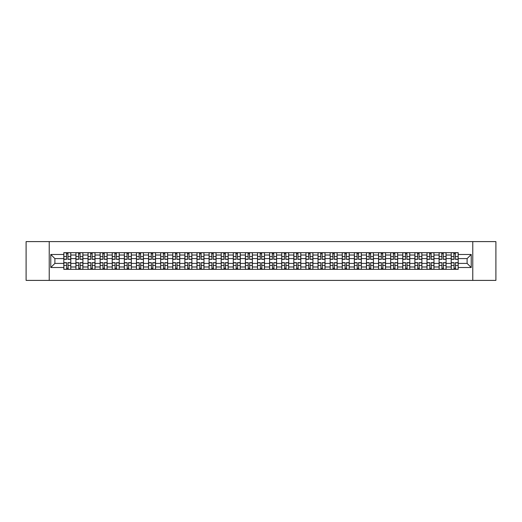 <?xml version="1.0" encoding="UTF-8"?>
<svg xmlns="http://www.w3.org/2000/svg" width="522" height="522" viewBox="0 0 522 522"><rect width="100%" height="100%" fill="white"/><g stroke="black" fill="none" stroke-linecap="round" stroke-linejoin="round"><path stroke-width="0.78" d="M472.775 280.399L495.9 280.399L495.9 241.601L26.1 241.601L26.1 280.399L472.775 280.399L472.775 241.601M75.918 269.339L75.918 255.023L70.796 255.023L70.796 269.339M70.796 255.023L70.796 252.661M75.918 255.023L75.918 252.661M82.907 252.661L82.907 269.339M88.029 269.339L88.029 252.661M95.011 252.661L95.011 269.339M100.133 269.339L100.133 252.661M107.114 252.661L107.114 269.339M112.237 269.339L112.237 252.661M119.225 252.661L119.225 269.339M124.34 269.339L124.34 252.661M131.329 252.661L131.329 269.339M136.451 269.339L136.451 252.661M143.433 252.661L143.433 269.339M148.555 269.339L148.555 252.661M155.536 252.661L155.536 269.339M160.659 269.339L160.659 252.661M167.647 252.661L167.647 269.339M172.769 269.339L172.769 252.661M179.751 252.661L179.751 269.339M184.873 269.339L184.873 252.661M191.855 252.661L191.855 269.339M196.977 269.339L196.977 252.661M203.965 252.661L203.965 269.339M209.087 269.339L209.087 252.661M216.069 252.661L216.069 269.339M221.191 269.339L221.191 252.661M228.173 252.661L228.173 269.339M233.295 269.339L233.295 252.661M240.283 252.661L240.283 269.339M245.405 269.339L245.405 252.661M252.387 252.661L252.387 269.339M257.509 269.339L257.509 252.661M264.491 252.661L264.491 269.339M269.613 269.339L269.613 252.661M276.595 252.661L276.595 269.339M281.717 269.339L281.717 252.661M288.705 252.661L288.705 269.339M293.827 269.339L293.827 252.661M300.809 252.661L300.809 269.339M305.931 269.339L305.931 252.661M312.913 252.661L312.913 269.339M318.035 269.339L318.035 252.661M325.023 252.661L325.023 269.339M330.145 269.339L330.145 252.661M337.127 252.661L337.127 269.339M342.249 269.339L342.249 252.661M349.231 252.661L349.231 269.339M354.353 269.339L354.353 252.661M361.341 252.661L361.341 269.339M366.464 269.339L366.464 252.661M373.445 252.661L373.445 269.339M378.567 269.339L378.567 252.661M385.549 252.661L385.549 269.339M390.671 269.339L390.671 252.661M397.66 252.661L397.66 269.339M402.775 269.339L402.775 252.661M409.763 252.661L409.763 269.339M414.886 269.339L414.886 252.661M421.867 252.661L421.867 269.339M426.989 269.339L426.989 252.661M433.971 252.661L433.971 269.339M439.093 269.339L439.093 252.661M446.082 252.661L446.082 269.339M451.204 269.339L451.204 252.661M451.204 263.408L446.082 263.408M439.093 263.408L433.971 263.408M426.989 263.408L421.867 263.408M414.886 263.408L409.763 263.408M402.775 263.408L397.66 263.408M390.671 263.408L385.549 263.408M378.567 263.408L373.445 263.408M366.464 263.408L361.341 263.408M354.353 263.408L349.231 263.408M342.249 263.408L337.127 263.408M330.145 263.408L325.023 263.408M318.035 263.408L312.913 263.408M305.931 263.408L300.809 263.408M293.827 263.408L288.705 263.408M281.717 263.408L276.595 263.408M269.613 263.408L264.491 263.408M257.509 263.408L252.387 263.408M245.405 263.408L240.283 263.408M233.295 263.408L228.173 263.408M221.191 263.408L216.069 263.408M209.087 263.408L203.965 263.408M196.977 263.408L191.855 263.408M184.873 263.408L179.751 263.408M172.769 263.408L167.647 263.408M160.659 263.408L155.536 263.408M148.555 263.408L143.433 263.408M136.451 263.408L131.329 263.408M124.34 263.408L119.225 263.408M112.237 263.408L107.114 263.408M100.133 263.408L95.011 263.408M88.029 263.408L82.907 263.408M75.918 263.408L70.796 263.408M451.204 258.592L446.082 258.592M439.093 258.592L433.971 258.592M426.989 258.592L421.867 258.592M414.886 258.592L409.763 258.592M402.775 258.592L397.66 258.592M390.671 258.592L385.549 258.592M378.567 258.592L373.445 258.592M366.464 258.592L361.341 258.592M354.353 258.592L349.231 258.592M342.249 258.592L337.127 258.592M330.145 258.592L325.023 258.592M318.035 258.592L312.913 258.592M305.931 258.592L300.809 258.592M293.827 258.592L288.705 258.592M281.717 258.592L276.595 258.592M269.613 258.592L264.491 258.592M257.509 258.592L252.387 258.592M245.405 258.592L240.283 258.592M233.295 258.592L228.173 258.592M221.191 258.592L216.069 258.592M209.087 258.592L203.965 258.592M196.977 258.592L191.855 258.592M184.873 258.592L179.751 258.592M172.769 258.592L167.647 258.592M160.659 258.592L155.536 258.592M148.555 258.592L143.433 258.592M136.451 258.592L131.329 258.592M124.34 258.592L119.225 258.592M112.237 258.592L107.114 258.592M100.133 258.592L95.011 258.592M88.029 258.592L82.907 258.592M75.918 258.592L70.796 258.592M54.888 263.408L63.814 263.408L63.814 258.592L54.888 258.592L54.888 263.408L50.778 267.518L50.778 254.482L63.814 254.482L63.814 258.592M458.185 258.592L458.185 263.408L467.112 263.408L467.112 258.592L458.185 258.592L458.185 252.661L63.814 252.661L63.814 254.482M458.185 254.482L471.222 254.482L471.222 267.518L458.185 267.518L458.185 263.408M63.814 263.408L63.814 269.339L458.185 269.339L458.185 267.518M63.814 267.518L50.778 267.518M49.225 280.399L49.225 241.601M67.964 268.178L66.646 268.178M66.646 253.822L67.964 253.822M80.075 268.178L78.75 268.178M78.75 253.822L80.075 253.822M92.179 268.178L90.861 268.178M90.861 253.822L92.179 253.822M104.283 268.178L102.965 268.178M102.965 253.822L104.283 253.822M116.386 268.178L115.068 268.178M115.068 253.822L116.386 253.822M128.497 268.178L127.179 268.178M127.179 253.822L128.497 253.822M140.601 268.178L139.283 268.178M139.283 253.822L140.601 253.822M152.705 268.178L151.387 268.178M151.387 253.822L152.705 253.822M164.815 268.178L163.49 268.178M163.49 253.822L164.815 253.822M176.919 268.178L175.601 268.178M175.601 253.822L176.919 253.822M189.023 268.178L187.705 268.178M187.705 253.822L189.023 253.822M201.133 268.178L199.809 268.178M199.809 253.822L201.133 253.822M213.237 268.178L211.919 268.178M211.919 253.822L213.237 253.822M225.341 268.178L224.023 268.178M224.023 253.822L225.341 253.822M237.445 268.178L236.127 268.178M236.127 253.822L237.445 253.822M249.555 268.178L248.237 268.178M248.237 253.822L249.555 253.822M261.659 268.178L260.341 268.178M260.341 253.822L261.659 253.822M273.763 268.178L272.445 268.178M272.445 253.822L273.763 253.822M285.873 268.178L284.555 268.178M284.555 253.822L285.873 253.822M297.977 268.178L296.659 268.178M296.659 253.822L297.977 253.822M310.081 268.178L308.763 268.178M308.763 253.822L310.081 253.822M322.191 268.178L320.867 268.178M320.867 253.822L322.191 253.822M334.295 268.178L332.977 268.178M332.977 253.822L334.295 253.822M346.399 268.178L345.081 268.178M345.081 253.822L346.399 253.822M358.51 268.178L357.185 268.178M357.185 253.822L358.51 253.822M370.613 268.178L369.295 268.178M369.295 253.822L370.613 253.822M382.717 268.178L381.399 268.178M381.399 253.822L382.717 253.822M394.821 268.178L393.503 268.178M393.503 253.822L394.821 253.822M406.932 268.178L405.614 268.178M405.614 253.822L406.932 253.822M419.036 268.178L417.717 268.178M417.717 253.822L419.036 253.822M431.139 268.178L429.821 268.178M429.821 253.822L431.139 253.822M443.25 268.178L441.925 268.178M441.925 253.822L443.25 253.822M455.354 268.178L454.036 268.178M454.036 253.822L455.354 253.822M50.778 254.482L54.888 258.592M467.112 263.408L471.222 267.518M467.112 258.592L471.222 254.482M67.964 259.33L67.964 252.733L70.757 252.733L70.757 259.33L67.964 259.33M66.646 253.744L67.964 253.744M68.199 252.733L63.854 252.733L63.854 259.33L66.646 259.33L66.411 252.733M66.646 262.67L66.646 269.267L63.854 269.267L63.854 262.67L66.646 262.67M67.964 268.256L66.646 268.256M66.411 269.267L70.757 269.267L70.757 262.67L67.964 262.67L68.199 269.267M80.075 259.33L80.075 252.733L82.867 252.733L82.867 259.33L80.075 259.33M78.75 253.744L80.075 253.744M80.303 252.733L75.958 252.733L75.958 259.33L78.75 259.33L78.522 252.733M92.179 259.33L92.179 252.733L94.971 252.733L94.971 259.33L92.179 259.33M90.861 253.744L92.179 253.744M92.414 252.733L88.068 252.733L88.068 259.33L90.861 259.33L90.626 252.733M104.283 259.33L104.283 252.733L107.075 252.733L107.075 259.33L104.283 259.33M102.965 253.744L104.283 253.744M104.517 252.733L100.172 252.733L100.172 259.33L102.965 259.33L102.73 252.733M78.75 262.67L78.75 269.267L75.958 269.267L75.958 262.67L78.75 262.67M80.075 268.256L78.75 268.256M78.522 269.267L82.867 269.267L82.867 262.67L80.075 262.67L80.303 269.267M90.861 262.67L90.861 269.267L88.068 269.267L88.068 262.67L90.861 262.67M92.179 268.256L90.861 268.256M90.626 269.267L94.971 269.267L94.971 262.67L92.179 262.67L92.414 269.267M102.965 262.67L102.965 269.267L100.172 269.267L100.172 262.67L102.965 262.67M104.283 268.256L102.965 268.256M102.73 269.267L107.075 269.267L107.075 262.67L104.283 262.67L104.517 269.267M116.386 259.33L116.386 252.733L119.186 252.733L119.186 259.33L116.386 259.33M115.068 253.744L116.386 253.744M116.621 252.733L112.276 252.733L112.276 259.33L115.068 259.33L114.84 252.733M128.497 259.33L128.497 252.733L131.29 252.733L131.29 259.33L128.497 259.33M127.179 253.744L128.497 253.744M128.725 252.733L124.38 252.733L124.38 259.33L127.179 259.33L126.944 252.733M115.068 262.67L115.068 269.267L112.276 269.267L112.276 262.67L115.068 262.67M116.386 268.256L115.068 268.256M114.84 269.267L119.186 269.267L119.186 262.67L116.386 262.67L116.621 269.267M127.179 262.67L127.179 269.267L124.38 269.267L124.38 262.67L127.179 262.67M128.497 268.256L127.179 268.256M126.944 269.267L131.29 269.267L131.29 262.67L128.497 262.67L128.725 269.267M140.601 259.33L140.601 252.733L143.393 252.733L143.393 259.33L140.601 259.33M139.283 253.744L140.601 253.744M140.836 252.733L136.49 252.733L136.49 259.33L139.283 259.33L139.048 252.733M152.705 259.33L152.705 252.733L155.504 252.733L155.504 259.33L152.705 259.33M151.387 253.744L152.705 253.744M152.939 252.733L148.594 252.733L148.594 259.33L151.387 259.33L151.158 252.733M164.815 259.33L164.815 252.733L167.608 252.733L167.608 259.33L164.815 259.33M163.49 253.744L164.815 253.744M165.043 252.733L160.698 252.733L160.698 259.33L163.49 259.33L163.262 252.733M176.919 259.33L176.919 252.733L179.712 252.733L179.712 259.33L176.919 259.33M175.601 253.744L176.919 253.744M177.154 252.733L172.808 252.733L172.808 259.33L175.601 259.33L175.366 252.733M189.023 259.33L189.023 252.733L191.815 252.733L191.815 259.33L189.023 259.33M187.705 253.744L189.023 253.744M189.258 252.733L184.912 252.733L184.912 259.33L187.705 259.33L187.47 252.733M201.133 259.33L201.133 252.733L203.926 252.733L203.926 259.33L201.133 259.33M199.809 253.744L201.133 253.744M201.362 252.733L197.016 252.733L197.016 259.33L199.809 259.33L199.58 252.733M213.237 259.33L213.237 252.733L216.03 252.733L216.03 259.33L213.237 259.33M211.919 253.744L213.237 253.744M213.472 252.733L209.126 252.733L209.126 259.33L211.919 259.33L211.684 252.733M225.341 259.33L225.341 252.733L228.134 252.733L228.134 259.33L225.341 259.33M224.023 253.744L225.341 253.744M225.576 252.733L221.23 252.733L221.23 259.33L224.023 259.33L223.788 252.733M139.283 262.67L139.283 269.267L136.49 269.267L136.49 262.67L139.283 262.67M140.601 268.256L139.283 268.256M139.048 269.267L143.393 269.267L143.393 262.67L140.601 262.67L140.836 269.267M151.387 262.67L151.387 269.267L148.594 269.267L148.594 262.67L151.387 262.67M152.705 268.256L151.387 268.256M151.158 269.267L155.504 269.267L155.504 262.67L152.705 262.67L152.939 269.267M163.49 262.67L163.49 269.267L160.698 269.267L160.698 262.67L163.49 262.67M164.815 268.256L163.49 268.256M163.262 269.267L167.608 269.267L167.608 262.67L164.815 262.67L165.043 269.267M175.601 262.67L175.601 269.267L172.808 269.267L172.808 262.67L175.601 262.67M176.919 268.256L175.601 268.256M175.366 269.267L179.712 269.267L179.712 262.67L176.919 262.67L177.154 269.267M187.705 262.67L187.705 269.267L184.912 269.267L184.912 262.67L187.705 262.67M189.023 268.256L187.705 268.256M187.47 269.267L191.815 269.267L191.815 262.67L189.023 262.67L189.258 269.267M199.809 262.67L199.809 269.267L197.016 269.267L197.016 262.67L199.809 262.67M201.133 268.256L199.809 268.256M199.58 269.267L203.926 269.267L203.926 262.67L201.133 262.67L201.362 269.267M211.919 262.67L211.919 269.267L209.126 269.267L209.126 262.67L211.919 262.67M213.237 268.256L211.919 268.256M211.684 269.267L216.03 269.267L216.03 262.67L213.237 262.67L213.472 269.267M224.023 262.67L224.023 269.267L221.23 269.267L221.23 262.67L224.023 262.67M225.341 268.256L224.023 268.256M223.788 269.267L228.134 269.267L228.134 262.67L225.341 262.67L225.576 269.267M237.445 259.33L237.445 252.733L240.244 252.733L240.244 259.33L237.445 259.33M236.127 253.744L237.445 253.744M237.68 252.733L233.334 252.733L233.334 259.33L236.127 259.33L235.898 252.733M249.555 259.33L249.555 252.733L252.348 252.733L252.348 259.33L249.555 259.33M248.237 253.744L249.555 253.744M249.784 252.733L245.438 252.733L245.438 259.33L248.237 259.33L248.002 252.733M261.659 259.33L261.659 252.733L264.452 252.733L264.452 259.33L261.659 259.33M260.341 253.744L261.659 253.744M261.894 252.733L257.548 252.733L257.548 259.33L260.341 259.33L260.106 252.733M273.763 259.33L273.763 252.733L276.562 252.733L276.562 259.33L273.763 259.33M272.445 253.744L273.763 253.744M273.998 252.733L269.652 252.733L269.652 259.33L272.445 259.33L272.216 252.733M285.873 259.33L285.873 252.733L288.666 252.733L288.666 259.33L285.873 259.33M284.555 253.744L285.873 253.744M286.102 252.733L281.756 252.733L281.756 259.33L284.555 259.33L284.32 252.733M297.977 259.33L297.977 252.733L300.77 252.733L300.77 259.33L297.977 259.33M296.659 253.744L297.977 253.744M298.212 252.733L293.866 252.733L293.866 259.33L296.659 259.33L296.424 252.733M310.081 259.33L310.081 252.733L312.874 252.733L312.874 259.33L310.081 259.33M308.763 253.744L310.081 253.744M310.316 252.733L305.97 252.733L305.97 259.33L308.763 259.33L308.528 252.733M322.191 259.33L322.191 252.733L324.984 252.733L324.984 259.33L322.191 259.33M320.867 253.744L322.191 253.744M322.42 252.733L318.074 252.733L318.074 259.33L320.867 259.33L320.638 252.733M334.295 259.33L334.295 252.733L337.088 252.733L337.088 259.33L334.295 259.33M332.977 253.744L334.295 253.744M334.53 252.733L330.185 252.733L330.185 259.33L332.977 259.33L332.742 252.733M346.399 259.33L346.399 252.733L349.192 252.733L349.192 259.33L346.399 259.33M345.081 253.744L346.399 253.744M346.634 252.733L342.288 252.733L342.288 259.33L345.081 259.33L344.846 252.733M358.51 259.33L358.51 252.733L361.302 252.733L361.302 259.33L358.51 259.33M357.185 253.744L358.51 253.744M358.738 252.733L354.392 252.733L354.392 259.33L357.185 259.33L356.957 252.733M370.613 259.33L370.613 252.733L373.406 252.733L373.406 259.33L370.613 259.33M369.295 253.744L370.613 253.744M370.842 252.733L366.496 252.733L366.496 259.33L369.295 259.33L369.061 252.733M382.717 259.33L382.717 252.733L385.51 252.733L385.51 259.33L382.717 259.33M381.399 253.744L382.717 253.744M382.952 252.733L378.607 252.733L378.607 259.33L381.399 259.33L381.164 252.733M394.821 259.33L394.821 252.733L397.62 252.733L397.62 259.33L394.821 259.33M393.503 253.744L394.821 253.744M395.056 252.733L390.71 252.733L390.71 259.33L393.503 259.33L393.275 252.733M406.932 259.33L406.932 252.733L409.724 252.733L409.724 259.33L406.932 259.33M405.614 253.744L406.932 253.744M407.16 252.733L402.814 252.733L402.814 259.33L405.614 259.33L405.379 252.733M236.127 262.67L236.127 269.267L233.334 269.267L233.334 262.67L236.127 262.67M237.445 268.256L236.127 268.256M235.898 269.267L240.244 269.267L240.244 262.67L237.445 262.67L237.68 269.267M248.237 262.67L248.237 269.267L245.438 269.267L245.438 262.67L248.237 262.67M249.555 268.256L248.237 268.256M248.002 269.267L252.348 269.267L252.348 262.67L249.555 262.67L249.784 269.267M260.341 262.67L260.341 269.267L257.548 269.267L257.548 262.67L260.341 262.67M261.659 268.256L260.341 268.256M260.106 269.267L264.452 269.267L264.452 262.67L261.659 262.67L261.894 269.267M272.445 262.67L272.445 269.267L269.652 269.267L269.652 262.67L272.445 262.67M273.763 268.256L272.445 268.256M272.216 269.267L276.562 269.267L276.562 262.67L273.763 262.67L273.998 269.267M284.555 262.67L284.555 269.267L281.756 269.267L281.756 262.67L284.555 262.67M285.873 268.256L284.555 268.256M284.32 269.267L288.666 269.267L288.666 262.67L285.873 262.67L286.102 269.267M296.659 262.67L296.659 269.267L293.866 269.267L293.866 262.67L296.659 262.67M297.977 268.256L296.659 268.256M296.424 269.267L300.77 269.267L300.77 262.67L297.977 262.67L298.212 269.267M308.763 262.67L308.763 269.267L305.97 269.267L305.97 262.67L308.763 262.67M310.081 268.256L308.763 268.256M308.528 269.267L312.874 269.267L312.874 262.67L310.081 262.67L310.316 269.267M320.867 262.67L320.867 269.267L318.074 269.267L318.074 262.67L320.867 262.67M322.191 268.256L320.867 268.256M320.638 269.267L324.984 269.267L324.984 262.67L322.191 262.67L322.42 269.267M332.977 262.67L332.977 269.267L330.185 269.267L330.185 262.67L332.977 262.67M334.295 268.256L332.977 268.256M332.742 269.267L337.088 269.267L337.088 262.67L334.295 262.67L334.53 269.267M345.081 262.67L345.081 269.267L342.288 269.267L342.288 262.67L345.081 262.67M346.399 268.256L345.081 268.256M344.846 269.267L349.192 269.267L349.192 262.67L346.399 262.67L346.634 269.267M357.185 262.67L357.185 269.267L354.392 269.267L354.392 262.67L357.185 262.67M358.51 268.256L357.185 268.256M356.957 269.267L361.302 269.267L361.302 262.67L358.51 262.67L358.738 269.267M369.295 262.67L369.295 269.267L366.496 269.267L366.496 262.67L369.295 262.67M370.613 268.256L369.295 268.256M369.061 269.267L373.406 269.267L373.406 262.67L370.613 262.67L370.842 269.267M381.399 262.67L381.399 269.267L378.607 269.267L378.607 262.67L381.399 262.67M382.717 268.256L381.399 268.256M381.164 269.267L385.51 269.267L385.51 262.67L382.717 262.67L382.952 269.267M393.503 262.67L393.503 269.267L390.71 269.267L390.71 262.67L393.503 262.67M394.821 268.256L393.503 268.256M393.275 269.267L397.62 269.267L397.62 262.67L394.821 262.67L395.056 269.267M405.614 262.67L405.614 269.267L402.814 269.267L402.814 262.67L405.614 262.67M406.932 268.256L405.614 268.256M405.379 269.267L409.724 269.267L409.724 262.67L406.932 262.67L407.16 269.267M419.036 259.33L419.036 252.733L421.828 252.733L421.828 259.33L419.036 259.33M417.717 253.744L419.036 253.744M419.27 252.733L414.925 252.733L414.925 259.33L417.717 259.33L417.483 252.733M417.717 262.67L417.717 269.267L414.925 269.267L414.925 262.67L417.717 262.67M419.036 268.256L417.717 268.256M417.483 269.267L421.828 269.267L421.828 262.67L419.036 262.67L419.27 269.267M431.139 259.33L431.139 252.733L433.932 252.733L433.932 259.33L431.139 259.33M429.821 253.744L431.139 253.744M431.374 252.733L427.029 252.733L427.029 259.33L429.821 259.33L429.586 252.733M429.821 262.67L429.821 269.267L427.029 269.267L427.029 262.67L429.821 262.67M431.139 268.256L429.821 268.256M429.586 269.267L433.932 269.267L433.932 262.67L431.139 262.67L431.374 269.267M443.25 259.33L443.25 252.733L446.042 252.733L446.042 259.33L443.25 259.33M441.925 253.744L443.25 253.744M443.478 252.733L439.132 252.733L439.132 259.33L441.925 259.33L441.697 252.733M441.925 262.67L441.925 269.267L439.132 269.267L439.132 262.67L441.925 262.67M443.25 268.256L441.925 268.256M441.697 269.267L446.042 269.267L446.042 262.67L443.25 262.67L443.478 269.267M455.354 259.33L455.354 252.733L458.146 252.733L458.146 259.33L455.354 259.33M454.036 253.744L455.354 253.744M455.589 252.733L451.243 252.733L451.243 259.33L454.036 259.33L453.801 252.733M454.036 262.67L454.036 269.267L451.243 269.267L451.243 262.67L454.036 262.67M455.354 268.256L454.036 268.256M453.801 269.267L458.146 269.267L458.146 262.67L455.354 262.67L455.589 269.267M439.093 255.023L433.971 255.023M426.989 255.023L421.867 255.023M414.886 255.023L409.763 255.023M402.775 255.023L397.66 255.023M390.671 255.023L385.549 255.023M378.567 255.023L373.445 255.023M366.464 255.023L361.341 255.023M354.353 255.023L349.231 255.023M342.249 255.023L337.127 255.023M330.145 255.023L325.023 255.023M318.035 255.023L312.913 255.023M305.931 255.023L300.809 255.023M293.827 255.023L288.705 255.023M281.717 255.023L276.595 255.023M269.613 255.023L264.491 255.023M257.509 255.023L252.387 255.023M245.405 255.023L240.283 255.023M233.295 255.023L228.173 255.023M221.191 255.023L216.069 255.023M209.087 255.023L203.965 255.023M196.977 255.023L191.855 255.023M184.873 255.023L179.751 255.023M172.769 255.023L167.647 255.023M160.659 255.023L155.536 255.023M148.555 255.023L143.433 255.023M136.451 255.023L131.329 255.023M124.34 255.023L119.225 255.023M112.237 255.023L107.114 255.023M100.133 255.023L95.011 255.023M88.029 255.023L82.907 255.023M451.204 255.023L446.082 255.023M439.093 266.977L433.971 266.977M426.989 266.977L421.867 266.977M414.886 266.977L409.763 266.977M402.775 266.977L397.66 266.977M390.671 266.977L385.549 266.977M378.567 266.977L373.445 266.977M366.464 266.977L361.341 266.977M354.353 266.977L349.231 266.977M342.249 266.977L337.127 266.977M330.145 266.977L325.023 266.977M318.035 266.977L312.913 266.977M305.931 266.977L300.809 266.977M293.827 266.977L288.705 266.977M281.717 266.977L276.595 266.977M269.613 266.977L264.491 266.977M257.509 266.977L252.387 266.977M245.405 266.977L240.283 266.977M233.295 266.977L228.173 266.977M221.191 266.977L216.069 266.977M209.087 266.977L203.965 266.977M196.977 266.977L191.855 266.977M184.873 266.977L179.751 266.977M172.769 266.977L167.647 266.977M160.659 266.977L155.536 266.977M148.555 266.977L143.433 266.977M136.451 266.977L131.329 266.977M124.34 266.977L119.225 266.977M112.237 266.977L107.114 266.977M100.133 266.977L95.011 266.977M88.029 266.977L82.907 266.977M75.918 266.977L70.796 266.977M451.204 266.977L446.082 266.977M67.964 259.166L70.757 259.166M67.964 256.55L70.757 256.55M63.854 259.166L66.646 259.166M63.854 256.55L66.646 256.55M66.646 262.834L63.854 262.834M66.646 265.45L63.854 265.45M70.757 262.834L67.964 262.834M70.757 265.45L67.964 265.45M80.075 259.166L82.867 259.166M80.075 256.55L82.867 256.55M75.958 259.166L78.75 259.166M75.958 256.55L78.75 256.55M92.179 259.166L94.971 259.166M92.179 256.55L94.971 256.55M88.068 259.166L90.861 259.166M88.068 256.55L90.861 256.55M104.283 259.166L107.075 259.166M104.283 256.55L107.075 256.55M100.172 259.166L102.965 259.166M100.172 256.55L102.965 256.55M78.75 262.834L75.958 262.834M78.75 265.45L75.958 265.45M82.867 262.834L80.075 262.834M82.867 265.45L80.075 265.45M90.861 262.834L88.068 262.834M90.861 265.45L88.068 265.45M94.971 262.834L92.179 262.834M94.971 265.45L92.179 265.45M102.965 262.834L100.172 262.834M102.965 265.45L100.172 265.45M107.075 262.834L104.283 262.834M107.075 265.45L104.283 265.45M116.386 259.166L119.186 259.166M116.386 256.55L119.186 256.55M112.276 259.166L115.068 259.166M112.276 256.55L115.068 256.55M128.497 259.166L131.29 259.166M128.497 256.55L131.29 256.55M124.38 259.166L127.179 259.166M124.38 256.55L127.179 256.55M115.068 262.834L112.276 262.834M115.068 265.45L112.276 265.45M119.186 262.834L116.386 262.834M119.186 265.45L116.386 265.45M127.179 262.834L124.38 262.834M127.179 265.45L124.38 265.45M131.29 262.834L128.497 262.834M131.29 265.45L128.497 265.45M140.601 259.166L143.393 259.166M140.601 256.55L143.393 256.55M136.49 259.166L139.283 259.166M136.49 256.55L139.283 256.55M152.705 259.166L155.504 259.166M152.705 256.55L155.504 256.55M148.594 259.166L151.387 259.166M148.594 256.55L151.387 256.55M164.815 259.166L167.608 259.166M164.815 256.55L167.608 256.55M160.698 259.166L163.49 259.166M160.698 256.55L163.49 256.55M176.919 259.166L179.712 259.166M176.919 256.55L179.712 256.55M172.808 259.166L175.601 259.166M172.808 256.55L175.601 256.55M189.023 259.166L191.815 259.166M189.023 256.55L191.815 256.55M184.912 259.166L187.705 259.166M184.912 256.55L187.705 256.55M201.133 259.166L203.926 259.166M201.133 256.55L203.926 256.55M197.016 259.166L199.809 259.166M197.016 256.55L199.809 256.55M213.237 259.166L216.03 259.166M213.237 256.55L216.03 256.55M209.126 259.166L211.919 259.166M209.126 256.55L211.919 256.55M225.341 259.166L228.134 259.166M225.341 256.55L228.134 256.55M221.23 259.166L224.023 259.166M221.23 256.55L224.023 256.55M139.283 262.834L136.49 262.834M139.283 265.45L136.49 265.45M143.393 262.834L140.601 262.834M143.393 265.45L140.601 265.45M151.387 262.834L148.594 262.834M151.387 265.45L148.594 265.45M155.504 262.834L152.705 262.834M155.504 265.45L152.705 265.45M163.49 262.834L160.698 262.834M163.49 265.45L160.698 265.45M167.608 262.834L164.815 262.834M167.608 265.45L164.815 265.45M175.601 262.834L172.808 262.834M175.601 265.45L172.808 265.45M179.712 262.834L176.919 262.834M179.712 265.45L176.919 265.45M187.705 262.834L184.912 262.834M187.705 265.45L184.912 265.45M191.815 262.834L189.023 262.834M191.815 265.45L189.023 265.45M199.809 262.834L197.016 262.834M199.809 265.45L197.016 265.45M203.926 262.834L201.133 262.834M203.926 265.45L201.133 265.45M211.919 262.834L209.126 262.834M211.919 265.45L209.126 265.45M216.03 262.834L213.237 262.834M216.03 265.45L213.237 265.45M224.023 262.834L221.23 262.834M224.023 265.45L221.23 265.45M228.134 262.834L225.341 262.834M228.134 265.45L225.341 265.45M237.445 259.166L240.244 259.166M237.445 256.55L240.244 256.55M233.334 259.166L236.127 259.166M233.334 256.55L236.127 256.55M249.555 259.166L252.348 259.166M249.555 256.55L252.348 256.55M245.438 259.166L248.237 259.166M245.438 256.55L248.237 256.55M261.659 259.166L264.452 259.166M261.659 256.55L264.452 256.55M257.548 259.166L260.341 259.166M257.548 256.55L260.341 256.55M273.763 259.166L276.562 259.166M273.763 256.55L276.562 256.55M269.652 259.166L272.445 259.166M269.652 256.55L272.445 256.55M285.873 259.166L288.666 259.166M285.873 256.55L288.666 256.55M281.756 259.166L284.555 259.166M281.756 256.55L284.555 256.55M297.977 259.166L300.77 259.166M297.977 256.55L300.77 256.55M293.866 259.166L296.659 259.166M293.866 256.55L296.659 256.55M310.081 259.166L312.874 259.166M310.081 256.55L312.874 256.55M305.97 259.166L308.763 259.166M305.97 256.55L308.763 256.55M322.191 259.166L324.984 259.166M322.191 256.55L324.984 256.55M318.074 259.166L320.867 259.166M318.074 256.55L320.867 256.55M334.295 259.166L337.088 259.166M334.295 256.55L337.088 256.55M330.185 259.166L332.977 259.166M330.185 256.55L332.977 256.55M346.399 259.166L349.192 259.166M346.399 256.55L349.192 256.55M342.288 259.166L345.081 259.166M342.288 256.55L345.081 256.55M358.51 259.166L361.302 259.166M358.51 256.55L361.302 256.55M354.392 259.166L357.185 259.166M354.392 256.55L357.185 256.55M370.613 259.166L373.406 259.166M370.613 256.55L373.406 256.55M366.496 259.166L369.295 259.166M366.496 256.55L369.295 256.55M382.717 259.166L385.51 259.166M382.717 256.55L385.51 256.55M378.607 259.166L381.399 259.166M378.607 256.55L381.399 256.55M394.821 259.166L397.62 259.166M394.821 256.55L397.62 256.55M390.71 259.166L393.503 259.166M390.71 256.55L393.503 256.55M406.932 259.166L409.724 259.166M406.932 256.55L409.724 256.55M402.814 259.166L405.614 259.166M402.814 256.55L405.614 256.55M236.127 262.834L233.334 262.834M236.127 265.45L233.334 265.45M240.244 262.834L237.445 262.834M240.244 265.45L237.445 265.45M248.237 262.834L245.438 262.834M248.237 265.45L245.438 265.45M252.348 262.834L249.555 262.834M252.348 265.45L249.555 265.45M260.341 262.834L257.548 262.834M260.341 265.45L257.548 265.45M264.452 262.834L261.659 262.834M264.452 265.45L261.659 265.45M272.445 262.834L269.652 262.834M272.445 265.45L269.652 265.45M276.562 262.834L273.763 262.834M276.562 265.45L273.763 265.45M284.555 262.834L281.756 262.834M284.555 265.45L281.756 265.45M288.666 262.834L285.873 262.834M288.666 265.45L285.873 265.45M296.659 262.834L293.866 262.834M296.659 265.45L293.866 265.45M300.77 262.834L297.977 262.834M300.77 265.45L297.977 265.45M308.763 262.834L305.97 262.834M308.763 265.45L305.97 265.45M312.874 262.834L310.081 262.834M312.874 265.45L310.081 265.45M320.867 262.834L318.074 262.834M320.867 265.45L318.074 265.45M324.984 262.834L322.191 262.834M324.984 265.45L322.191 265.45M332.977 262.834L330.185 262.834M332.977 265.45L330.185 265.45M337.088 262.834L334.295 262.834M337.088 265.45L334.295 265.45M345.081 262.834L342.288 262.834M345.081 265.45L342.288 265.45M349.192 262.834L346.399 262.834M349.192 265.45L346.399 265.45M357.185 262.834L354.392 262.834M357.185 265.45L354.392 265.45M361.302 262.834L358.51 262.834M361.302 265.45L358.51 265.45M369.295 262.834L366.496 262.834M369.295 265.45L366.496 265.45M373.406 262.834L370.613 262.834M373.406 265.45L370.613 265.45M381.399 262.834L378.607 262.834M381.399 265.45L378.607 265.45M385.51 262.834L382.717 262.834M385.51 265.45L382.717 265.45M393.503 262.834L390.71 262.834M393.503 265.45L390.71 265.45M397.62 262.834L394.821 262.834M397.62 265.45L394.821 265.45M405.614 262.834L402.814 262.834M405.614 265.45L402.814 265.45M409.724 262.834L406.932 262.834M409.724 265.45L406.932 265.45M419.036 259.166L421.828 259.166M419.036 256.55L421.828 256.55M414.925 259.166L417.717 259.166M414.925 256.55L417.717 256.55M417.717 262.834L414.925 262.834M417.717 265.45L414.925 265.45M421.828 262.834L419.036 262.834M421.828 265.45L419.036 265.45M431.139 259.166L433.932 259.166M431.139 256.55L433.932 256.55M427.029 259.166L429.821 259.166M427.029 256.55L429.821 256.55M429.821 262.834L427.029 262.834M429.821 265.45L427.029 265.45M433.932 262.834L431.139 262.834M433.932 265.45L431.139 265.45M443.25 259.166L446.042 259.166M443.25 256.55L446.042 256.55M439.132 259.166L441.925 259.166M439.132 256.55L441.925 256.55M441.925 262.834L439.132 262.834M441.925 265.45L439.132 265.45M446.042 262.834L443.25 262.834M446.042 265.45L443.25 265.45M455.354 259.166L458.146 259.166M455.354 256.55L458.146 256.55M451.243 259.166L454.036 259.166M451.243 256.55L454.036 256.55M454.036 262.834L451.243 262.834M454.036 265.45L451.243 265.45M458.146 262.834L455.354 262.834M458.146 265.45L455.354 265.45"/></g></svg>

